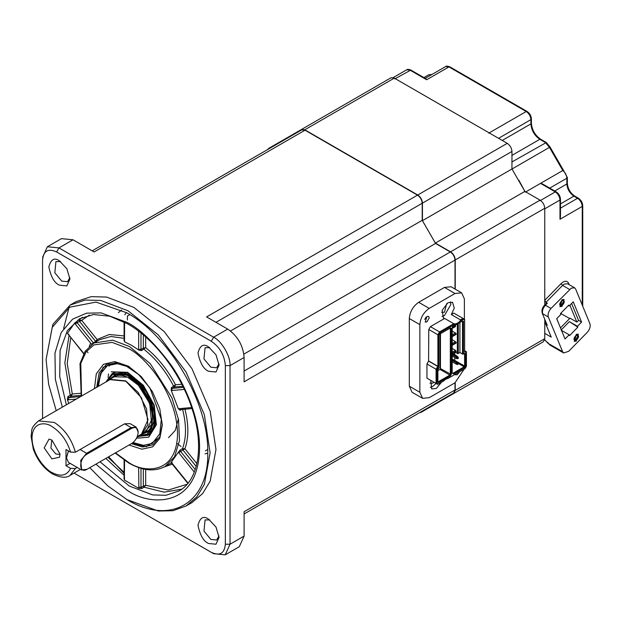<?xml version="1.0" encoding="UTF-8"?>
<svg xmlns="http://www.w3.org/2000/svg" width="621" height="621" viewBox="0 0 621 621"><rect width="100%" height="100%" fill="white"/><g stroke="black" fill="none" stroke-linecap="round" stroke-linejoin="round"><path stroke-width="0.93" d="M420.867 411.925L244.1 513.986L453.633 393.008L455.007 389.972L455.007 382.8L464.143 369.138M455.007 289.021L455.007 260.09C454.712 256.652 453.144 253.942 450.318 251.971L435.562 243.448L422.202 220.308L422.202 203.261C421.9 199.822 420.339 197.121 417.514 195.141L305.027 130.2L301.713 129.874L92.18 250.845M305.027 130.2L94.12 251.971L73.03 239.791L58.964 247.911L213.632 337.203L227.697 329.091C237.657 335.961 243.129 345.431 244.1 357.502L244.1 381.853L455.007 260.09M455.007 389.972L244.1 511.743L244.1 536.094L239.295 546.713L225.229 554.832L230.034 544.213L230.034 365.622C230.771 356.671 221.751 341.045 213.632 337.203L211.287 341.263L56.62 251.971C48.143 248.105 43.454 250.814 42.562 260.09L42.562 418.562L42.562 260.09M211.287 341.263C219.834 347.155 224.515 355.274 225.353 365.622L225.353 544.213C224.453 553.49 219.772 556.191 211.287 552.333L74.046 473.093L213.632 553.684L225.229 554.832M227.697 329.091L206.607 316.912L417.514 195.141M422.202 220.308L230.492 330.985M435.562 243.448L243.859 354.125M69.265 306.58L63.645 328.478M108.683 456.792L124.099 473.419M140.82 487.353L142.093 488.253M211.287 552.333L213.632 553.684M56.62 251.971L58.964 247.911L47.367 246.762L61.425 238.643L73.03 239.791M47.367 246.762L42.562 257.381M89.789 467.698L107.813 485.886L126.925 499.563L158.285 511.021L172.98 510.718L186.098 505.983L191.951 502.606L202.609 493.61L210.216 481.042L215.976 449.503L210.216 411.319L191.951 368.664L164.146 331.521L133.957 307.442L106.618 297.071L91.171 296.644L75.956 301.697L70.103 305.082L52.824 324.457L46.078 359.528L48.655 384.407L56.224 410.675M208.524 519.125C203.541 515.554 200.024 517.588 197.975 525.219C200.024 535.209 203.541 541.295 208.524 543.484L215.984 544.221L219.073 537.39L215.984 526.996L208.524 519.125M208.524 346.922C203.541 343.351 200.024 345.377 197.975 353.007C200.024 362.998 203.541 369.091 208.524 371.273L215.984 372.01L219.073 365.187L215.984 354.793L208.524 346.922M59.391 260.82C54.4 257.249 50.891 259.275 48.842 266.906C50.891 276.896 54.4 282.982 59.391 285.171L66.843 285.908L69.932 279.085L66.843 268.691L59.391 260.82M209.766 519.932L205.07 519.909L203.96 531.071L210.868 539.424L216.667 539.998L218.996 535.915M209.766 347.721L205.07 347.698L203.96 358.868L210.868 367.213L216.667 367.787L218.996 363.704M60.633 261.62L55.929 261.596L54.827 272.766L61.735 281.111L67.534 281.686L69.862 277.603M186.098 505.983L196.748 496.994L204.356 484.427L210.115 452.888L204.356 414.696L186.098 372.049L158.285 334.905L128.097 310.826L100.757 300.455L85.31 300.028L70.103 305.082M128.097 500.239L126.925 499.563C170.131 525.793 208.889 503.414 207.771 452.888C208.889 403.642 170.131 336.504 126.925 312.852L95.983 302.093L69.754 307.193L52.234 327.36L46.078 359.528M207.771 453.252L205.015 453.819M124.743 314.777L126.606 312.673M181.767 489.146L164.091 492.166L144.126 487.182L141.782 488.533L138.871 488.44L124.355 480.056L124.099 477.968M68.714 403.464L67.386 399.412L67.906 396.625L70.243 395.274L64.848 362.843L69.063 335.573M67.906 334.106L67.425 333.33L74.683 323.005L82.523 317.246M124.58 460.425L124.355 480.056M138.871 488.44L138.646 467.59M143.327 468.94L143.327 485.917L144.126 487.182L145.671 485.296L168.229 490.031L187.045 484.302M188.054 483.107L188.466 483.029M194.303 472.123L178.351 452.212L171.272 462.28L187.876 482.874M184.352 389.421L171.272 390.524L178.351 408.765L191.648 407.516M124.58 322.167L124.534 341.814L131.613 345.323L138.693 349.988L138.646 331.21M89.354 315.095L81.669 320.335L79.24 319.955L79.449 321.274L95.665 341.441L97.086 339.508L81.669 320.335L77.105 322.625L93.321 342.8L91.566 344.306L75.351 324.131L77.105 322.625L76.895 321.313M74.683 323.005L75.351 324.131M91.955 344.725L91.566 344.306M67.425 333.33L83.835 353.442M70.732 337.645L67.208 363.51L72.3 394.017L70.243 395.274L71.244 396.245L81.025 395.367M67.425 399.559L68.318 399.784L68.9 397.595L67.906 396.625M76.329 399.07L68.318 399.784M107.938 457.219L124.099 472.325M90.666 343.196L89.238 346.464M124.099 340.417L124.534 341.814M138.693 349.988L141.565 350.609L145.671 347.667L145.671 336.986M181.798 384.236L175.518 384.795L171.357 387.667L171.272 390.524M178.351 408.765L180.144 410.302L181.518 409.511M196.873 463.646L184.887 448.75L182.489 448.673L180.144 450.031L178.351 452.212M141.572 488.564L140.99 487.268L145.671 485.296L145.671 469.406M172.405 464.135L164.123 466.976M178.693 452.701L184.887 448.75C188.831 437.758 188.831 424.492 184.887 408.952M171.66 390.555L172.25 388.366L174.594 387.015L175.518 384.795C167.538 369.619 157.587 357.246 145.671 347.667L143.327 348.125L140.99 349.476L138.646 349.476M124.099 335.914L109.249 334.502L97.086 339.508L97.086 341.162M80.544 393.279L72.3 394.017L71.244 396.245L68.9 397.595L80.699 396.54M94.439 388.614L96.294 373.834L103.466 364.302L114.776 361.593L128.33 366.157L141.332 376.652L152.362 391.525L159.729 408.509L162.314 425.012L159.791 438.387L152.611 446.864L141.829 449.2L129.044 445.032M162.306 424.329L159.884 436.555L152.704 444.9L142.574 447.011L131.435 443.65M96.721 387.294L99.15 372.817L106.307 364.543L118.207 362.633L128.92 366.506M139.205 435.476L141.666 434.436L147.821 424.694L146.54 408.944L138.25 392.503L125.752 380.906L109.847 379.33L107.72 380.945M137.249 436.602L141.495 434.149L148.015 419.742L141.495 397.797L125.752 381.178L110.01 379.617L38.541 420.883C29.513 428.7 32.385 430.384 31.05 436.175L33.309 449.162C37.392 460.27 43.835 468.552 52.622 474.025C60.633 477.759 66.431 478.224 70.018 475.414L75.405 468.467L77.175 467.442M131.613 428.397L87.087 454.106C78.626 458.523 78.626 474.615 87.087 469.259L131.613 443.549C135.595 440.801 137.784 437.013 138.172 432.185C137.784 427.807 135.595 426.542 131.613 428.397L131.147 427.582L136.115 427.093L130.162 423.654L124.611 423.817L75.405 452.228C71.586 438.977 64.545 429.049 54.283 422.443L38.541 420.883M75.405 468.467L70.577 468.381C66.959 475.709 60.749 477.083 51.939 472.503C46.109 470.066 32.292 455.185 32.02 438.007C32.292 421.139 46.109 422.218 51.939 426.503C60.749 432.092 66.959 440.646 70.577 452.142L75.405 452.228M70.577 468.381L65.997 465.742L65.997 449.503L70.577 452.142M65.997 465.742L70.119 463.359M51.939 458.88L59.523 457.227L60.051 454.192L51.939 440.134L49.036 439.078L44.2 447.888L51.939 458.88M60.051 454.386L55.851 454.013L50.914 448.044L51.768 440.033M168.532 437.681L175.347 430.33L178.374 418.764M452.414 393.714L453.866 393.411L543.391 341.729L544.764 338.693L544.764 319.334M544.764 304.934L544.764 208.268C544.462 204.829 542.901 202.128 540.076 200.148L524.885 191.384L511.952 168.982L511.952 151.446C511.657 148.008 510.089 145.298 507.264 143.327L394.312 78.114L390.997 77.78L301.48 129.471L300.486 130.581M419.602 412.655L421.061 412.36L510.54 360.692M421.061 412.36L422.047 411.242M270.127 148.109L268.668 148.411L267.682 149.521M394.312 78.114L304.795 129.797L301.48 129.471M304.795 129.797L417.747 195.01L507.264 143.327M511.952 151.446L422.435 203.129C422.156 199.683 420.596 196.973 417.747 195.01M422.435 203.129L422.435 220.665L511.952 168.982M524.885 191.384L435.368 243.067L422.435 220.665M435.368 243.067L450.551 251.831L540.076 200.148M544.764 208.268L455.24 259.951C454.96 256.504 453.4 253.795 450.551 251.831M455.24 259.951L455.24 289.161M455.24 382.668L455.24 390.376L544.764 338.693M453.866 393.411L455.24 390.376M576.272 341.131L578.345 334.16L576.272 334.362L574.208 341.333L576.272 341.131M576.272 340.448C573.253 340.393 573.253 338.585 576.272 335.037C579.3 335.099 579.3 336.9 576.272 340.448C579.3 336.9 579.3 335.099 576.272 335.037L573.936 339.097L576.272 340.448C573.253 340.393 573.253 338.585 576.272 335.037C579.3 335.099 579.3 336.9 576.272 340.448L578.617 336.396L577.934 334.874L576.272 335.037L574.619 340.618L576.272 340.448M576.032 335.2L577.134 335.177L577.685 336.396L575.807 339.64L574.479 339.772L573.944 338.81M561.997 306.425L564.07 299.454L561.997 299.656L559.925 306.627L561.997 306.425M561.997 305.749C558.978 305.687 558.978 303.886 561.997 300.339C565.025 300.393 565.025 302.202 561.997 305.749C565.025 302.202 565.025 300.393 561.997 300.339L559.653 304.391L561.997 305.749C558.978 305.687 558.978 303.886 561.997 300.339C565.025 300.393 565.025 302.202 561.997 305.749L564.342 301.69L563.658 300.168L561.997 300.339L560.344 305.912L561.997 305.749M561.757 300.494L562.859 300.479L563.402 301.69L561.531 304.934L560.204 305.066L559.668 304.104M558.916 324.077L556.765 318.62M569.643 318.557L560.678 313.38M569.892 305.221L576.831 322.082L570.031 318.162L560.553 327.834M563.635 335.55L559.932 326.561M568.339 305.555L569.123 306.006L573.237 301.806L581.582 322.097L578.531 320.343L571.599 303.475M581.582 322.097L577.468 326.297L569.379 321.624L561.066 330.108L569.154 334.781L565.04 338.981L556.695 318.689L560.81 314.49L560.445 313.613L568.758 305.128L569.123 306.006M576.831 322.082L578.531 320.343M544.764 322.703L546.922 324.527L542.265 313.263L546.922 324.527M542.265 313.263C541.465 310.453 542.249 307.713 544.633 305.058L546.41 303.25L547.342 303.219L545.929 302.411L562.587 285.412L560.996 283.712L544.764 300.285L545.929 302.411M544.764 300.285L544.764 208.811L559.995 200.016L559.995 219.26L560.476 216.55L560.476 199.341L559.995 200.016C559.692 196.578 558.132 193.876 555.306 191.897L540.076 200.692M524.931 191.408L518.846 180.206M577.468 326.297L577.833 327.174L569.519 335.658L569.154 334.781M577.833 327.174L569.379 321.624M511.952 169.028L549.445 147.379L562.812 170.519L525.312 192.168M569.154 284.659L568.564 283.238C567.516 281.096 565.692 280.7 563.092 282.05L560.996 283.712M571.297 288.144L551.021 308.451C548.49 311.4 547.59 314.249 548.327 316.997L562.603 351.703L563.666 352.976L568.657 351.315L587.256 332.336C589.787 329.386 590.687 326.537 589.95 323.789L575.675 289.083L574.611 287.81L571.297 288.144M393.163 77.617L406.701 69.8L410.015 70.126L426.674 79.752L425.742 78.65L410.838 70.049L394.777 78.921M562.812 170.519L563.387 170.806L562.812 170.519C565.296 172.599 566.647 175.169 566.857 178.219L549.725 188.116M556.137 191.811L542.599 184.002L540.549 183.374L555.306 191.897L556.137 191.811C558.807 193.62 560.251 196.127 560.476 199.341M545.502 323.525L547.419 325.21M551.254 337.141L545.448 323.285L551.254 337.141L544.764 333.392M563.666 352.976L550.012 345.09L544.664 339.734M547.753 343.126L548.009 342.474L547.753 343.126L562.603 351.703M136.115 427.093L138.172 432.185M131.613 443.549L131.147 443.821L131.613 443.549M124.611 423.817L131.147 427.582L86.622 453.291L87.087 454.106M87.087 469.259L81.646 470.019L80.699 460.448L86.622 453.291L80.093 449.526M81.646 470.019L68.527 462.443L66.463 457.894L68.527 450.962M68.388 450.885L66.463 457.894M111.26 371.816L127.654 372.321L143.342 385.276L154.225 405.164L156.36 424.748L148.877 436.967M136.488 438.232L148.497 437.192L155.894 425.02L153.76 405.435L142.869 385.548L127.189 372.592L111.353 371.769M133.041 442.548L143.529 445.35L152.378 443.402M107.449 365.567L100.68 373.625L98.382 386.332M132.653 442.858L142.83 445.606L152.161 443.534L159.776 433.807L161.328 419.423L149.948 388.032L138.561 374.494L126.7 366.359L117.408 363.681L107.223 365.691L100.524 373.213L97.916 386.604M148.202 435.049L138.266 436.012M106.781 381.48L112.587 373.368M138.452 435.911L148.093 433.978M138.39 435.942L147.239 434.467L154.264 421.659L149.971 399.808L138.297 382.738L127.623 374.999L112.611 374.486L113.55 373.943L123.672 372.755M139.95 435.236L140.439 435.492M146.377 431.89L145.143 432.426M148.163 435.088L149.149 434.747M114.179 376.831L116.554 373.733M457.467 363.301L456.614 362.982L456.614 364.31L457.887 364.372L457.731 363.068L456.691 362.524L457.304 362.167L458.182 362.889L457.048 362.718M457.778 363.037L457.778 364.364M458.182 362.889L458.453 363.533L458.112 364.178L457.887 363.859M457.467 364.628L458.453 363.533M457.304 362.167L456.839 361.872L457.304 362.144M456.691 362.524L456.225 362.796L452.197 360.436M452.197 359.357L456.691 361.95L456.225 362.765L456.614 362.982M456.691 361.95L452.197 359.194M456.614 364.31L456.334 362.85M457.731 363.068L457.731 364.387L458.112 364.178M452.197 361.795L456.334 364.178M452.197 362.369L452.701 362.082M458.453 363.549L464.143 366.84L464.617 366.025L465.556 366.25L465.556 353.628L464.143 353.582L464.617 353.846L464.617 366.025L454.727 360.428M454.774 360.343L454.774 357.595M454.774 354.777L454.774 352.495M452.662 326.654L462.699 320.863L452.942 326.499L452.197 327.779L452.197 373.198L453.602 374.005L464.811 367.539L464.143 366.84L452.662 373.469M452.197 373.198L452.197 327.469M462.04 321.243L462.505 321.515L462.04 321.243M457.351 323.945L457.351 353.442L455.24 352.223L457.351 353.442M452.43 326.599L453.136 327.95L455.472 326.599L454.774 325.249M453.136 327.414L455.472 326.056M453.136 327.95L452.197 327.818M455.395 325.971L455.713 324.434M462.699 320.863L463.445 321.29L463.445 353.76L462.505 353.986L459.928 352.495L457.817 353.714L458.29 353.442L458.29 323.409M452.197 331.117L455.472 333.011L452.197 334.905M452.197 339.78L455.472 341.674L452.197 343.568M452.197 348.435L455.472 350.329L452.197 352.223M457.467 357.618L456.614 357.3L456.614 358.627L457.887 358.69L457.731 357.385L457.048 357.036M465.556 353.628L464.811 353.194L462.979 354.257L459.928 352.495L458.29 353.442M465.556 366.25L464.811 367.539M463.445 353.76L464.811 353.194M437.898 382.218L437.898 369.588L438.643 368.3L440.01 367.516L440.01 334.82L440.755 333.531L450.512 327.896L451.257 328.323L451.257 374.502L450.512 375.79L438.643 382.645L437.898 382.218M465.067 368.61L448.284 378.298L465.067 368.61L466.433 366.243L466.433 352.48L464.617 351.952L464.617 320.11L463.25 319.326L459.998 321.204L460.464 319.854L462.979 318.402L464.617 319.349L464.617 320.11M455.17 323.991L440.204 332.631L439.544 331.932L453.772 323.712L455.17 323.991L457.584 323.137L459.998 321.204M440.204 332.631L438.837 334.991L438.837 366.305L437.021 369.464L437.021 383.219L438.387 384.011L443.456 381.084L437.727 384.391L436.082 383.444L432.744 386.456L430.299 387.31M448.284 378.298L445.87 379.152L443.456 381.084M463.639 353.869L462.505 353.986L462.505 321.515L463.445 321.29M459.928 352.495L459.928 322.462M452.197 336.124L456.179 333.826L455.472 333.011M452.197 336.667L456.179 334.37L456.179 333.826M452.197 344.787L456.179 342.481L455.472 341.674M452.197 345.323L456.179 343.025L456.179 342.481M452.197 353.986L456.179 351.688L455.472 350.329M452.197 353.442L456.179 351.144M456.614 357.3L456.225 357.106L456.691 356.842M456.614 358.627L452.197 356.105M438.643 382.645L437.898 381.449L437.898 369.27M450.512 375.79L449.852 375.092L438.372 381.721M451.257 374.502L440.475 368.595L440.475 334.005M437.898 370.628L440.01 369.41L449.852 375.092L450.318 374.277L450.318 328.548L449.852 328.276L451.257 328.323M450.512 327.896L440.475 333.687M438.372 368.463L440.01 367.516L440.01 334.502M465.067 351.696L464.617 350.873M466.433 352.48L466.433 351.719L464.617 350.671M438.387 384.011L437.727 384.391L426.945 378.166L436.082 383.444L437.021 383.219M437.021 369.464L436.082 369.239L436.082 383.444M438.752 366.297L437.727 366.398L428.583 361.119L428.762 329.495L437.898 334.773L437.898 366.297L438.837 366.305M426.945 378.166L426.945 363.96L436.082 369.239L437.727 366.398M438.837 334.991L437.898 334.773L439.544 331.932L430.4 326.654L444.628 318.441L443.417 318.037L442.16 310.29L447.974 302.706L452.53 302.256L454.277 308.086L451.327 314.575L453.835 313.124L462.979 318.402L463.25 319.326M456.225 357.106L452.197 354.754M452.468 353.83L456.691 356.268L456.225 357.083M456.691 356.268L452.608 353.745M457.304 356.462L456.839 356.19L457.304 356.462L456.839 356.757M457.731 357.385L457.887 358.177M437.898 366.297L428.762 361.018M453.772 323.712L444.628 318.441M441.663 312.301L444.465 312.247L446.685 303.599M429.949 383.196L432.744 383.141L433.947 382.21M457.304 356.485L458.182 357.207L457.087 356.904M440.01 369.41L440.475 368.595M441.585 382.163L436.26 388.482L431.704 388.94L430.749 380.363M426.945 363.96L428.583 361.119M428.762 329.495L430.4 326.654M426.883 321.919L425.23 322.082L426.883 316.508L428.544 316.345L429.227 317.859L426.883 321.919M459.501 371.824L457.351 374.688L455.69 374.851L455.201 374.3M464.384 319.21L464.384 298.918L461.636 292.848L455.007 293.508L429.227 308.389C423.576 312.34 420.448 317.75 419.858 324.628L419.858 392.27L422.598 398.34L429.227 397.688L455.007 382.8M450.427 301.853L450.908 304.399L444.465 315.561L442.012 316.415M457.778 357.354L458.112 357.983L458.182 357.207M458.112 358.496L458.453 357.851M460.464 319.854L451.327 314.575M426.014 317.199L424.71 319.466M422.598 398.34L412.057 392.255L409.309 386.184L419.858 392.27M419.858 324.628L409.309 318.534L409.309 386.184M409.309 318.534C409.907 311.664 413.027 306.254 418.686 302.303L429.227 308.389M455.007 293.508L444.465 287.414L418.686 302.303M444.465 287.414L451.087 286.762L461.636 292.848M225.353 365.622L230.034 365.622L244.1 357.502M244.1 536.094L230.034 544.213L225.353 544.213M422.202 203.261L215.976 322.322M244.1 371.032L450.318 251.971M121.638 310.003L118.394 312.635M95.913 464.159L126.925 490.093C148.178 505.735 198.58 509.67 199.574 448.152C199.861 419.843 186.114 386.146 170.511 364.263C154.086 342.474 139.554 328.493 126.925 322.322L101.107 312.891L86.56 313.163L72.548 319.186L61.223 332.483L54.966 353.163L55.354 379.26L62.286 407.174M66.377 404.814L59.717 376.543L60.074 350.539L67.347 330.675L79.558 318.752L93.53 314.513L109.808 316.229L127.615 323.844C154.691 339.074 181.34 374.246 192.293 409.48C204.588 446.716 198.153 480.77 178.98 490.963L165.947 495.286L152.704 494.921L129.269 486.033L100.02 461.791M124.099 475.282L105.88 458.407M140.99 468.335L140.99 487.268L138.646 487.268M68.9 334.292L68.318 334.137M124.58 479.148L124.379 478.255M124.58 477.797L123.882 478.201M171.334 462.831L165.132 466.425L174.509 456.854L179.516 440.631L178.545 419.703L171.924 397.828L150.189 363.611L129.502 346.541L112.711 340.176L93.88 343.009L99.5 339.765L110.856 336.481L124.099 338.336M143.327 334.967L143.327 348.125L143.909 349.258C155.848 358.752 165.784 371.102 173.701 386.316L174.594 387.015L182.83 386.278M182.489 408.952C186.502 424.516 186.502 437.758 182.489 448.673L182.791 449.837L196.174 466.472M172.25 462.855L171.66 462.699M195.235 469.577L180.447 451.188L180.144 450.031M180.144 410.302L180.447 409.503L178.693 408.672M183.374 387.372L172.25 388.366L171.357 387.667M141.565 350.609L140.99 349.476L140.99 333.042M124.58 341.356L124.379 340.455M124.58 340.005L124.006 340.471M93.67 343.11L93.321 342.8L95.665 341.441L96.55 341.775M81.553 396.051L80.769 363.355L86.063 351.897L93.903 344.919L112.114 342.381L128.33 348.575C142.729 354.599 176.876 391.362 177.544 433.807C176.876 475.484 142.729 472.814 128.33 462.226L115.506 452.849M525.855 351.859L510.578 360.669M426.674 79.752L448.936 66.897L526.22 111.516L488.727 133.166M425.222 78.347L445.622 66.571L449.767 66.812L527.05 111.431L526.22 111.516C529.045 113.488 530.613 116.197 530.908 119.636L498.57 138.304M511.952 155.39L539.812 139.306C534.44 135.549 531.475 130.41 530.908 123.882L502.249 140.431M559.995 219.26L582.257 206.405L582.257 305.09M548.327 316.997L542.7 313.752C541.97 311.005 542.863 308.156 545.401 305.198L547.342 303.219M551.021 308.451L545.401 305.198L544.648 305.548M545.448 322.703L545.471 323.114M423.91 77.594L428.917 74.699L431.548 74.691M527.05 111.431C529.721 113.239 531.165 115.747 531.397 118.96L530.908 119.636L530.908 123.882L531.397 123.206C531.98 129.991 535.061 135.331 540.643 139.228L546.317 142.504L511.952 161.949M549.445 147.379L545.494 142.582L539.812 139.306L540.643 139.228M560.476 208.151L577.569 198.285C580.394 200.265 581.955 202.966 582.257 206.405L582.739 205.73L582.739 306.269M569.62 289.471L562.587 285.412L564.264 284.084L567.578 283.75L574.611 287.81M568.564 283.238L568.137 284.076M560.476 203.905L573.889 196.158C569.651 193.201 567.307 189.141 566.857 183.987L554.716 190.996M566.857 178.219L567.346 177.544L567.346 183.311L566.857 183.987L566.857 178.219M578.399 198.2L577.569 198.285L573.889 196.158L574.72 196.081L578.399 198.2C581.07 200.009 582.514 202.516 582.739 205.73M137.094 436.974L150.662 433.326L154.73 424.174L154.148 410.698L141.371 385.276L127.297 374.005M127.553 374.145L129.812 375.317M155.118 419.159L152.983 429.507L147.736 435.329L137.334 436.555M105.849 382.024L112.114 373.625L127.305 374.028M159.457 437.471L146.385 446.74L131.722 443.487M97 387.131L102.97 367.391L116.119 362.408M110.181 364.387L109.094 366.173M107.146 381.278L116.911 373.431L127.406 375.41L140.284 385.532L152.541 408.401L153.837 421.17L150.833 430.547L138.63 435.81M142.776 433.792L151.679 424.485L149.684 403.378L138.367 385.214L127.546 377.102M127.802 377.25L129.812 378.298M152.541 417.669L145.919 432.177L144.204 432.969M112.393 377.863L113.938 376.784L127.546 377.133M128.687 366.84L129.665 366.964M150.274 431.96L151.555 431.874M456.334 358.496L456.334 357.168M171.023 462.606L187.852 483.355M83.672 353.745L68.054 333.935M207.725 449.495L205.411 450.823M124.099 460.099L124.099 478.473M180.012 409.643L191.998 408.571M124.099 321.911L124.099 340.681M165.132 466.425C154.73 471.991 142.582 470.842 128.679 462.979L115.164 453.051M81.235 396.237L80 363.595L85.162 351.276L93.88 343.009M127.414 320.04L127.414 316.531M88.027 352.736L86.746 351.137M152.005 428.467L148.396 430.547M147.441 431.098L141.666 434.436M109.847 379.33L115.63 375.992M80.505 469.36L70.018 475.414M176.783 443.316L181.091 446.483M127.297 316.066L129.843 314.599M268.668 148.411L301.441 129.494M406.701 69.8C407.291 69.172 408.672 69.249 410.838 70.049M563.511 170.364L550.027 146.991L546.317 142.504M428.917 74.699L431.96 74.458M445.622 66.571C446.212 65.935 447.594 66.02 449.767 66.812M531.397 118.96L531.397 123.206M563.48 170.325L567.346 177.544M550.012 345.09L544.64 339.85M567.346 183.311C567.819 188.714 570.272 192.968 574.72 196.081M148.97 436.92L148.497 437.192M112.114 373.625C116.321 371.273 121.413 371.451 127.39 374.168C149.925 383.18 164.526 427.892 147.736 435.329M112.611 374.486L106.905 381.41M108.597 373.912L108.038 377.428M113.938 376.784C117.703 374.673 122.275 374.836 127.639 377.273C147.868 385.354 160.971 425.525 145.919 432.177M147.682 433.07L150.864 431.23M452.197 358.969L457.165 361.841M452.802 353.636L457.165 356.159"/></g></svg>
